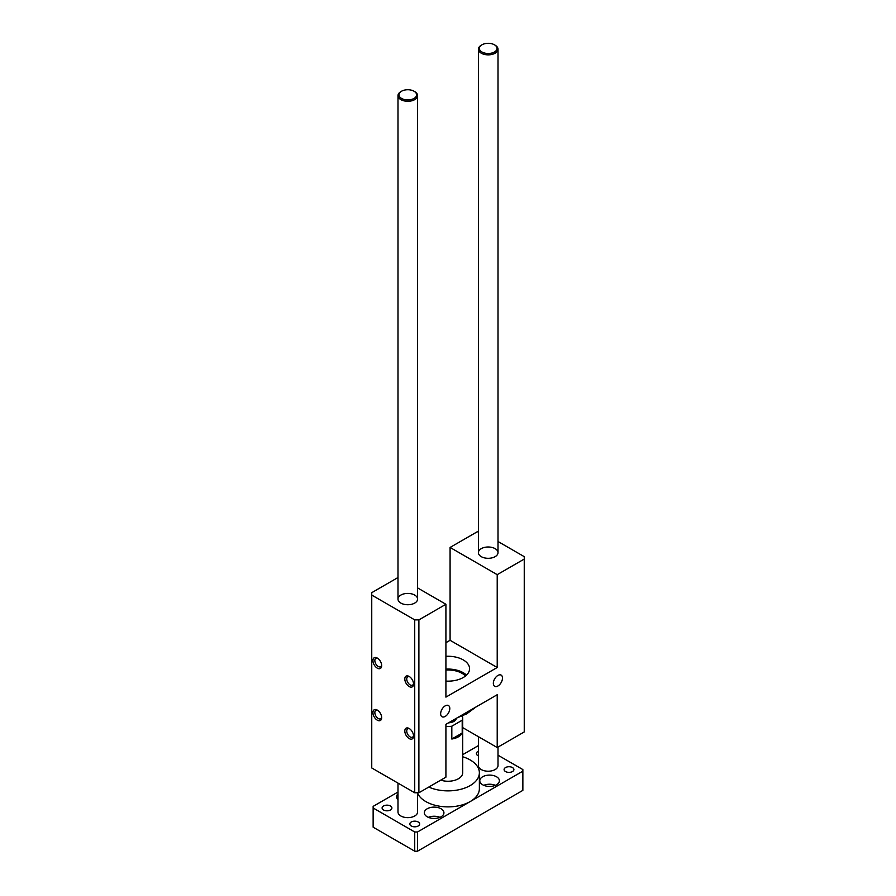<?xml version="1.0" encoding="UTF-8"?>
<svg xmlns="http://www.w3.org/2000/svg" width="896" height="896" viewBox="0 0 896 896"><rect width="100%" height="100%" fill="white"/><g stroke="black" fill="none" stroke-linecap="round" stroke-linejoin="round"><path stroke-width="1.34" d="M498.008 541.509L524.25 556.651L524.25 559.059L497.213 574.661L497.213 667.509L445.917 697.122L445.917 604.274L418.891 619.886L414.725 619.886L371.75 595.078L371.75 592.67L397.992 577.517M371.75 595.078L371.75 767.962L414.725 792.77L418.891 792.77L445.917 777.168L445.917 724.338L497.213 694.725L497.213 747.544L524.25 731.942L524.25 559.059M445.917 642.701L450.083 640.293L450.083 547.445L477.109 531.843L478.397 531.843M409.181 686.56A6.171 3.562 60 0 1 404.813 678.989A6.171 3.562 60 0 1 409.181 676.469A6.171 3.562 60 0 1 413.549 684.04A6.171 3.562 60 0 1 409.181 686.56M377.294 668.147A6.171 3.562 60 0 1 372.926 660.587A6.171 3.562 60 0 1 377.294 658.067A6.171 3.562 60 0 1 381.662 665.627A6.171 3.562 60 0 1 377.294 668.147M377.294 720.171A6.171 3.562 60 0 1 372.926 712.611A6.171 3.562 60 0 1 377.294 710.091A6.171 3.562 60 0 1 381.662 717.651A6.171 3.562 60 0 1 377.294 720.171M409.181 738.584A6.171 3.562 60 0 1 404.813 731.024A6.171 3.562 60 0 1 409.181 728.504A6.171 3.562 60 0 1 413.549 736.064A6.171 3.562 60 0 1 409.181 738.584M414.725 792.77L414.725 619.886M418.891 792.77L418.891 619.886M495.13 548.654A9.8 5.656 180 0 1 498.008 552.653A9.8 5.656 180 0 1 488.208 558.309A9.8 5.656 180 0 1 478.397 552.653A9.8 5.656 180 0 1 484.456 547.422A9.8 5.656 180 0 1 495.13 548.654M414.725 595.078A9.8 5.656 180 0 1 417.603 599.077A9.8 5.656 180 0 1 407.792 604.733A9.8 5.656 180 0 1 397.992 599.077A9.8 5.656 180 0 1 404.04 593.846A9.8 5.656 180 0 1 414.725 595.078M493.338 683.357A6.474 3.741 -60 0 1 496.16 676.85A6.474 3.741 -60 0 1 501.144 675.114A6.474 3.741 -60 0 1 501.144 682.584A6.474 3.741 -60 0 1 494.67 686.314A6.474 3.741 -60 0 1 493.338 683.357M440.653 713.776A6.474 3.741 -60 0 1 443.475 707.258A6.474 3.741 -60 0 1 448.459 705.533A6.474 3.741 -60 0 1 448.459 713.003A6.474 3.741 -60 0 1 441.997 716.733A6.474 3.741 -60 0 1 440.653 713.776M450.083 547.445L497.213 574.661M445.917 604.274L417.603 587.922M445.917 656.32A21.571 12.454 180 0 1 469.571 668.707A21.571 12.454 180 0 1 445.917 681.106M497.213 667.509L450.083 640.293M497.213 747.544L462.706 727.619M409.696 676.805A4.816 2.778 -120 0 0 407.736 676.782A4.816 2.778 -120 0 0 406.997 680.646A4.816 2.778 -120 0 0 410.144 684.902A4.816 2.778 -120 0 0 412.552 685.138A4.816 2.778 -120 0 0 413.515 683.435M377.81 658.392A4.816 2.778 -120 0 0 375.85 658.381A4.816 2.778 -120 0 0 375.11 662.245A4.816 2.778 -120 0 0 378.258 666.49A4.816 2.778 -120 0 0 380.666 666.725A4.816 2.778 -120 0 0 381.64 665.022M377.81 710.416A4.816 2.778 -120 0 0 375.85 710.405A4.816 2.778 -120 0 0 375.11 714.269A4.816 2.778 -120 0 0 378.258 718.514A4.816 2.778 -120 0 0 380.666 718.749A4.816 2.778 -120 0 0 381.64 717.046M409.696 728.829A4.816 2.778 -120 0 0 407.736 728.818A4.816 2.778 -120 0 0 406.997 732.682A4.816 2.778 -120 0 0 410.144 736.926A4.816 2.778 -120 0 0 412.552 737.162A4.816 2.778 -120 0 0 413.515 735.459M476.19 706.854L466.715 713.843L457.24 717.808M465.517 675.976A19.97 11.536 0 0 0 462.123 673.366A19.97 11.536 0 0 0 445.917 670.051M466.491 675.114A21.571 12.454 0 0 0 445.917 669.122M498.008 755.205L522.861 769.563L522.861 790.373L417.502 851.2L414.725 851.2L373.139 827.187L373.139 806.378L397.992 792.03M462.706 754.667L478.397 745.606M414.725 851.2L414.725 831.992L373.139 807.979M417.502 851.2L417.502 831.992L414.725 831.992M522.861 771.165L417.502 831.992M512.467 767.558A4.906 2.834 180 0 1 513.901 769.563A4.906 2.834 180 0 1 508.995 772.386A4.906 2.834 180 0 1 504.101 769.563A4.906 2.834 180 0 1 507.125 766.942A4.906 2.834 180 0 1 512.467 767.558M478.397 755.843A4.906 2.834 180 0 1 476.37 753.547A4.906 2.834 180 0 1 478.397 751.262M390.466 805.974A4.906 2.834 180 0 1 391.899 807.979A4.906 2.834 180 0 1 387.005 810.813A4.906 2.834 180 0 1 382.099 807.979A4.906 2.834 180 0 1 385.123 805.37A4.906 2.834 180 0 1 390.466 805.974M418.197 821.99A4.906 2.834 180 0 1 419.63 823.984A4.906 2.834 180 0 1 414.725 826.818A4.906 2.834 180 0 1 409.83 823.984A4.906 2.834 180 0 1 412.854 821.374A4.906 2.834 180 0 1 418.197 821.99M439.936 817.342A9.8 5.656 0 0 0 428.333 817.342M427.202 816.782A9.8 5.656 180 0 1 424.334 812.784A9.8 5.656 180 0 1 434.134 807.117A9.8 5.656 180 0 1 443.934 812.784A9.8 5.656 180 0 1 437.886 818.014A9.8 5.656 180 0 1 427.202 816.782M495.387 785.333A9.8 5.656 0 0 0 483.784 785.333M482.653 784.773A9.8 5.656 180 0 1 479.786 780.763A9.8 5.656 180 0 1 489.586 775.107A9.8 5.656 180 0 1 499.397 780.763A9.8 5.656 180 0 1 493.338 785.994A9.8 5.656 180 0 1 482.653 784.773M397.992 799.68A9.8 5.656 180 0 1 396.603 796.768A9.8 5.656 180 0 1 397.992 793.867M417.603 792.77L417.603 811.978A9.8 5.656 180 0 1 407.792 817.645A9.8 5.656 180 0 1 397.992 811.978L397.992 783.104M462.706 756.762A31.371 18.11 180 0 1 470.176 759.954A31.371 18.11 180 0 1 479.371 772.766L479.371 788.771A31.371 18.11 180 0 1 470.176 801.573A31.371 18.11 180 0 1 439.69 806.232A31.371 18.11 180 0 1 417.603 793.24M498.008 747.096L498.008 765.554A9.8 5.656 180 0 1 488.208 771.221A9.8 5.656 180 0 1 478.397 765.554L478.397 736.691M462.302 716.05A14.706 8.49 180 0 1 462.706 718.01L462.706 772.766A14.706 8.49 180 0 1 440.754 780.147M479.371 772.766A31.371 18.11 180 0 1 461.798 789.029A31.371 18.11 180 0 1 428.77 787.069M456.31 718.334A8.333 4.816 180 0 1 453.891 721.414A8.333 4.816 180 0 1 448.56 722.814M451.819 726.208L462.202 720.227L462.202 733.029A14.706 8.49 180 0 1 451.819 739.021L451.819 726.208A14.706 8.49 180 0 1 445.917 726.421M462.706 718.01A14.706 8.49 180 0 1 462.202 720.227M462.202 733.029L451.819 739.021M453.174 721.784A6.518 3.763 0 0 0 454.518 719.499A6.518 3.763 0 0 0 454.507 719.376M481.634 45.002A9.8 5.656 0 0 0 481.275 45.203A9.8 5.656 0 0 0 478.397 49.202A9.8 5.656 0 0 0 488.208 54.858A9.8 5.656 0 0 0 498.008 49.202A9.8 5.656 0 0 0 495.13 45.203L494.446 44.8A8.826 5.096 180 0 1 494.446 52.002A8.826 5.096 180 0 1 481.97 52.002A8.826 5.096 180 0 1 481.97 44.8A8.826 5.096 180 0 1 494.446 44.8L495.13 45.203A9.8 5.656 0 0 0 494.771 45.002M401.229 91.426A9.8 5.656 0 0 0 400.87 91.627A9.8 5.656 0 0 0 397.992 95.626A9.8 5.656 0 0 0 407.792 101.282A9.8 5.656 0 0 0 417.603 95.626A9.8 5.656 0 0 0 414.725 91.627L414.03 91.224A8.826 5.096 180 0 1 414.03 98.426A8.826 5.096 180 0 1 401.554 98.426A8.826 5.096 180 0 1 401.554 91.224A8.826 5.096 180 0 1 414.03 91.224L414.725 91.627A9.8 5.656 0 0 0 414.366 91.426M498.008 552.653L498.008 49.202M478.397 552.653L478.397 49.202M481.97 44.8L481.275 45.203M417.603 599.077L417.603 95.626M397.992 599.077L397.992 95.626M401.554 91.224L400.87 91.627"/></g></svg>

